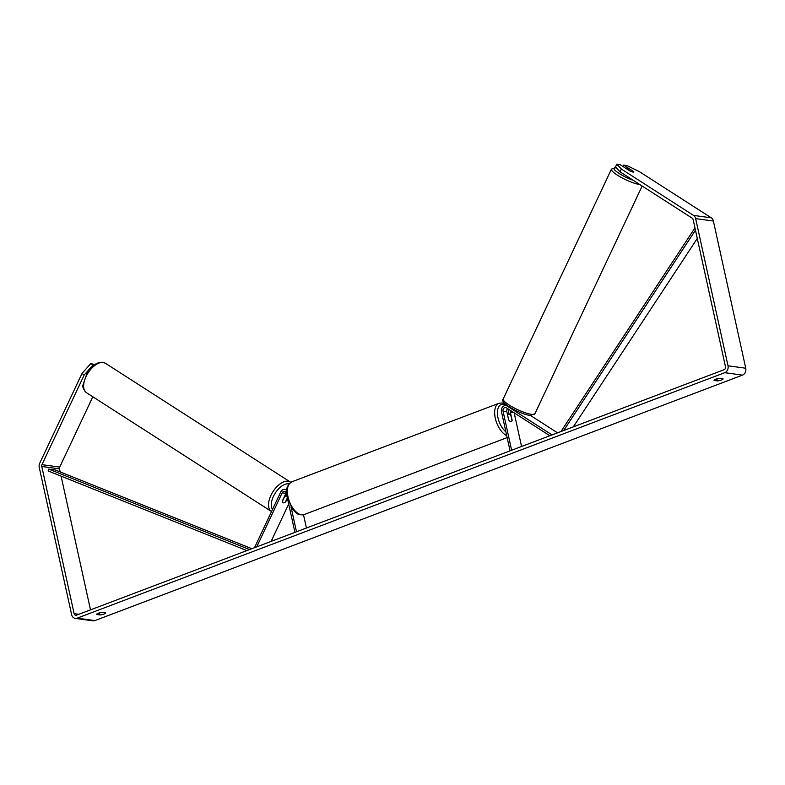 <?xml version="1.0" encoding="UTF-8"?>
<svg xmlns="http://www.w3.org/2000/svg" width="785" height="785" viewBox="0 0 785 785"><rect width="100%" height="100%" fill="white"/><g stroke="black" fill="none" stroke-linecap="round" stroke-linejoin="round"><path stroke-width="1.18" d="M287.408 498.249L285.779 501.713A3.935 2.09 -57.3 0 1 283.346 502.861A3.935 2.09 -57.3 0 1 282.865 502.685A3.935 2.09 -57.3 0 1 282.227 501.222L285.936 493.353A2.747 2.267 97.8 0 1 286.211 492.872M256.724 546.86L282.168 492.833A2.747 2.267 97.8 0 1 286.329 493.265L286.976 496.208M254.497 547.704L280.765 491.94A4.72 3.876 97.8 0 1 284.769 489.418A4.72 3.876 97.8 0 1 286.653 490.36M303.51 514.754L306.425 528.02M287.516 498.661L294.924 532.377M291.029 506.924L296.495 531.788M271.09 541.414L288.694 504.029M509.092 414.127L508.778 412.714A4.72 3.876 97.8 0 1 509.014 409.544M507.659 408.671A2.747 2.267 -82.2 0 0 506.806 411.634L508.611 419.847A3.935 2.041 69.2 0 0 511.28 421.525A3.935 2.041 69.2 0 0 512.154 420.338L510.348 412.125A2.747 2.267 97.8 0 1 510.427 410.447M552.061 434.919L507.198 406.11A4.72 3.876 -82.2 0 0 505.874 405.609A4.72 3.876 -82.2 0 0 501.468 411.713L510.064 450.835M549.843 435.753L506.384 407.847A2.747 2.267 -82.2 0 0 503.038 411.124L511.634 450.237M514.165 412.851L521.564 446.479M557.546 432.839L530.562 415.51M627.441 168.471A3.935 0.795 -154.8 0 1 629.796 169.197L633.799 171.768A3.935 0.795 -154.8 0 1 633.799 171.944A3.935 0.795 -154.8 0 1 633.044 172.072A3.935 0.795 -154.8 0 1 630.698 171.346L626.695 168.775A3.935 0.795 -154.8 0 1 626.685 168.598A3.935 0.795 -154.8 0 1 627.441 168.471M723.014 378.772A3.935 0.913 -12.4 0 1 723.063 378.87A3.935 0.913 -12.4 0 1 721.444 380.018A3.935 0.913 -12.4 0 1 717.362 380.911L714.105 380.47A3.935 0.913 -12.4 0 1 714.056 380.372A3.935 0.913 -12.4 0 1 715.851 379.165A3.935 0.913 -12.4 0 1 719.757 378.331L723.014 378.772M103.983 614.056A3.935 0.913 167.6 0 0 105.602 612.908A3.935 0.913 167.6 0 0 105.563 612.81L102.295 612.369A3.935 0.913 167.6 0 0 98.4 613.203A3.935 0.913 167.6 0 0 96.594 614.41A3.935 0.913 167.6 0 0 96.643 614.508L99.911 614.959A3.935 0.913 167.6 0 0 103.983 614.056M84.221 374.945L81.983 373.513L90.746 363.592L92.983 365.025L84.221 374.945L41.968 464.661A2.355 1.943 -82.2 0 0 41.762 466.457L74.124 613.644A2.355 1.943 -82.2 0 0 76.498 615.175L724.104 369.706A2.355 1.943 -82.2 0 0 725.497 366.752L693.135 219.564A2.355 1.943 -82.2 0 0 692.233 218.191L620.062 171.846L615.499 166.969L616.814 164.183L620.071 164.634L630.149 171.11A3.935 0.795 -154.8 0 0 633.799 171.944A3.935 0.795 -154.8 0 0 633.701 171.591L623.614 165.115L626.872 165.566L639.118 171.483L711.288 217.828A5.505 4.524 -82.2 0 1 713.388 221.036L745.75 368.224A5.505 4.524 -82.2 0 1 742.502 375.122L94.897 620.592A5.505 4.524 -82.2 0 1 93.003 620.817L75.262 618.384A5.505 4.524 -82.2 0 0 77.156 618.158L724.761 372.689A5.505 4.524 -82.2 0 0 728.009 365.8L695.647 218.613A5.505 4.524 -82.2 0 0 693.547 215.404L621.377 169.06L620.062 171.846M616.814 164.183L621.377 169.06M622.966 166.499L623.614 165.115M81.983 373.513L39.721 463.228A5.505 4.524 -82.2 0 0 39.25 467.409L71.612 614.596A5.505 4.524 -82.2 0 0 75.262 618.384M92.826 396.778L59.709 467.095A2.355 1.943 -82.2 0 0 59.503 468.89L60.17 471.922M61.102 476.152L90.501 609.866M92.983 365.025L93.945 365.162M94.808 364.554L90.746 363.592M99.45 612.869L99.911 614.959M716.901 378.831L717.362 380.911M284.425 496.562L284.602 496.679A3.935 2.09 -57.3 0 1 286.623 495.894A3.935 2.09 -57.3 0 1 286.927 495.973L285.23 494.864M287.33 497.916L285.367 502.076A3.935 2.09 -57.3 0 1 283.346 502.861A3.935 2.09 -57.3 0 1 282.865 502.685A3.935 2.09 -57.3 0 1 282.266 501.654L284.602 496.679M507.748 414.971A3.935 2.041 -110.8 0 1 508.494 414.176A3.935 2.041 -110.8 0 1 510.858 415.402L512.026 420.731A3.935 2.041 -110.8 0 1 511.28 421.525A3.935 2.041 -110.8 0 1 508.925 420.309L507.552 415.049M251.838 548.715L55.362 469.999L48.709 469.087L48.13 470.951L246.892 550.589M48.709 469.087L249.581 549.569M697.286 238.444L573.295 426.863M695.471 230.182L563.64 430.533M694.97 227.876L560.951 431.544M282.168 492.833L285.936 493.353M510.348 412.125L513.763 412.586M503.038 411.124L506.806 411.634M507.198 406.11L508.366 406.267M503.214 398.917C498.622 402.205 519.65 413.98 529.836 415.422L534.87 413.832A17.496 3.552 -154.8 0 1 531.504 414.382A17.496 3.552 -154.8 0 1 513.105 407.346A17.496 3.552 -154.8 0 1 503.214 398.917L611.466 169.089A17.496 3.552 25.2 0 0 621.357 177.508A17.496 3.552 25.2 0 0 639.755 184.544A17.496 3.552 25.2 0 0 639.863 184.563M633.318 180.354A15.523 3.15 -154.8 0 1 617.304 172.2A15.523 3.15 -154.8 0 1 616.088 167.597M724.761 372.689L742.502 375.122M77.156 618.158L94.897 620.592M693.547 215.404L711.288 217.828M74.124 613.644L78.834 614.292M41.762 466.457L59.503 468.89M41.968 464.661L59.709 467.095M728.009 365.8L745.75 368.224M695.647 218.613L713.388 221.036M103.198 362.464A17.496 9.302 122.7 0 0 86.978 374.749A17.496 9.302 122.7 0 0 86.438 392.677C83.416 389.468 82.278 386.858 83.033 384.856L87.321 372.394C91.924 365.496 97.036 362.12 102.639 362.258L105.347 363.239A17.496 9.302 122.7 0 0 103.198 362.464M271.541 511.526L271.335 511.398A17.496 9.302 -57.3 0 1 271.875 493.471A17.496 9.302 -57.3 0 1 288.085 481.185A17.496 9.302 -57.3 0 1 290.234 481.961L105.347 363.239M288.939 483.874A15.523 8.262 122.7 0 0 288.664 483.825A15.523 8.262 122.7 0 0 275.103 493.323A15.523 8.262 122.7 0 0 272.532 509.426M291.696 481.853A17.496 9.086 69.2 0 0 288.026 496.856A17.496 9.086 69.2 0 0 304.099 514.567C296.563 515.627 296.436 512.556 292.628 509.239L287.222 497.435C285.22 490.576 286.711 485.385 291.696 481.853L498.975 403.284L502.233 402.95L505.54 404.138M506.717 435.626A17.496 9.086 -110.8 0 1 495.315 418.287A17.496 9.086 -110.8 0 1 498.975 403.284M506.943 405.757A15.523 8.066 69.2 0 0 497.994 417.846A15.523 8.066 69.2 0 0 505.883 431.828M284.769 489.418L286.721 489.683M505.874 405.609L507.797 405.874M534.87 413.832L642.159 186.035M616.5 167.49L611.466 169.089M271.335 511.398L86.438 392.677M290.735 482.314L290.234 481.961M515.559 419.19L516.098 421.633M508.494 414.176L507.453 414.578M507.159 437.598L304.099 514.567"/></g></svg>
